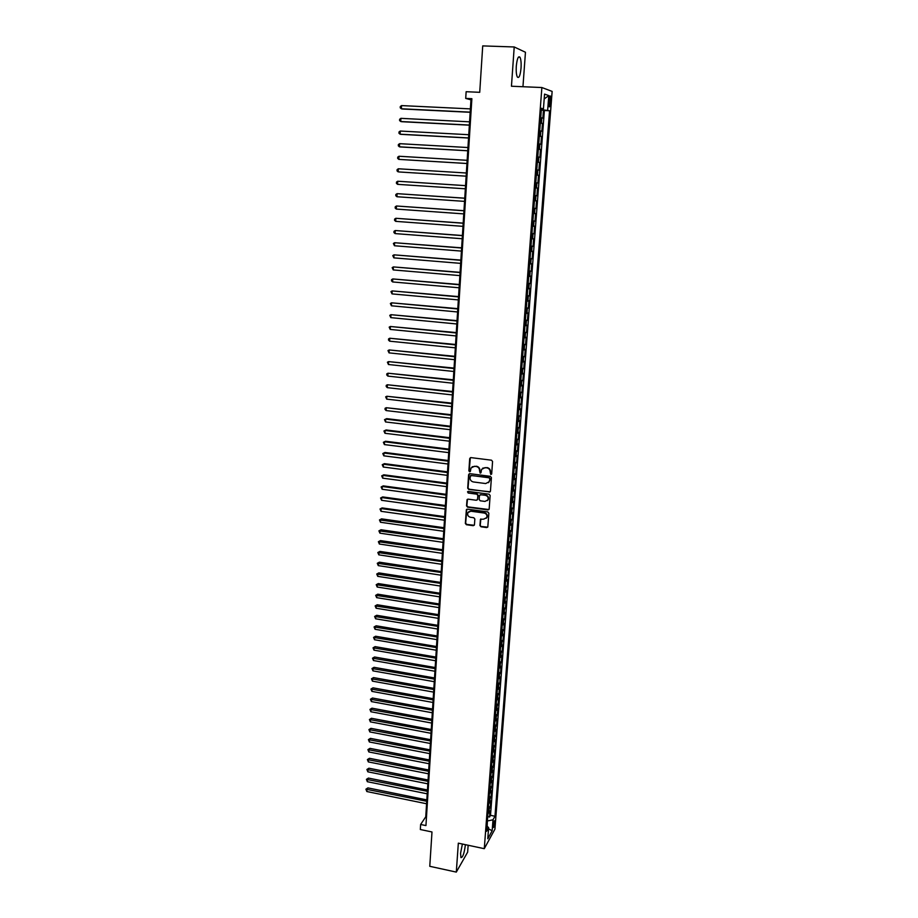 <?xml version="1.0" encoding="UTF-8"?>
<svg xmlns="http://www.w3.org/2000/svg" width="918" height="918" viewBox="0 0 918 918"><rect width="100%" height="100%" fill="white"/><g stroke="black" fill="none" stroke-linecap="round" stroke-linejoin="round"><path stroke-width="1.38" d="M490.832 474.491L491.692 473.791L492.564 461.502L491.509 460.193L470.911 457.612L469.695 458.621L468.88 470.854L469.614 471.76L470.372 471.382L471.003 468.008L474.468 466.264L476.167 466.482C478.37 466.987 479.494 468.375 479.563 470.636L480.194 473.126L480.963 472.736L481.571 469.408L485.083 467.618L486.792 467.836C489.007 468.341 490.132 469.729 490.201 472.001L490.832 474.491M482.696 468.157L487.114 467.595C489.317 468.1 490.453 469.488 490.51 471.749L490.396 473.344L491.543 474.193M470.337 457.692L469.213 470.613L470.314 471.485M472.15 466.769L476.499 466.241C478.691 466.746 479.816 468.134 479.884 470.395L479.781 471.978L480.906 472.839M462.397 844.032L460.572 853.258L460.939 857.607C462.775 857.63 464.244 853.419 465.357 844.985L465.38 844.675M521.034 68.139C521.332 62.975 520.976 59.349 519.99 57.249C518.326 55.665 517.086 58.637 516.295 66.176C516.008 71.352 516.352 74.966 517.35 77.02C519.014 78.581 520.242 75.62 521.034 68.139M494.825 822.505L494.71 820.669C494.045 820.635 493.482 822.333 493.023 825.775L493.15 827.611C493.815 827.634 494.377 825.936 494.825 822.505M479.93 525.486L480.975 526.771L486.689 527.575L487.802 527.001L488.869 513.231L487.814 511.934L467.446 509.146L466.367 509.685L465.346 523.444L466.39 524.717L473.252 525.693L474.457 524.717L474.847 519.014L473.803 517.729L470.395 517.259C468.019 516.501 467.193 514.975 467.905 512.669L470.796 511.2L484.211 513.047C486.563 513.782 487.401 515.296 486.735 517.591L483.775 519.118L480.435 519.37L479.93 525.486L481.296 526.484L487.722 527.15M522.95 86.728L525.452 52.257L514.218 46.967L482.719 45.9L479.724 92.316L466.137 91.708L465.713 98.41L471.875 98.685L425.941 825.58L420.639 824.467L420.329 829.516L431.988 831.972L429.773 866.305L456.303 872.1L467.652 852.134L468.146 845.26M514.218 46.967L511.452 86.235L541.872 87.531L484.279 848.68L458.334 843.172L456.303 872.1M489.225 492.186L490.441 491.187L491.417 477.624L490.35 476.327L469.832 473.677L468.616 474.675L467.71 488.181L468.765 489.478L490.212 491.807M490.132 495.49L489.168 508.962L487.951 509.949L467.572 507.161L466.528 505.875L467.032 499.702L468.111 499.151L476.373 500.264L477.578 499.277L477.842 495.468L476.786 494.171L468.191 493.023L467.537 491.807L468.295 491.428L489.076 494.194L490.132 495.49M487.699 816.63L489.558 817.009L490.017 810.996L488.973 812.832L489.283 808.804L488.227 809.653M488.456 806.601L490.327 806.979L490.786 800.944L489.742 802.757L490.051 798.706L488.996 799.544M489.225 796.537L491.096 796.916L491.555 790.846L490.51 792.636L490.82 788.573L489.764 789.388M489.994 786.428L491.864 786.795L492.323 780.713L491.279 782.469L491.589 778.384L490.533 779.198M490.763 776.272L492.633 776.639L493.104 770.535L492.059 772.256L492.369 768.159L491.314 768.963M491.532 766.082L493.414 766.45L493.884 760.311L492.84 762.009L493.15 757.901L492.094 758.681M492.312 755.847L494.194 756.202L494.664 750.04L493.62 751.716L493.941 747.585L492.874 748.354M493.092 745.565L494.986 745.921L495.456 739.736L494.412 741.377L494.722 737.234L493.666 737.98M493.873 735.249L495.766 735.593L496.248 729.385L495.204 730.992L495.513 726.838L494.458 727.572M494.664 724.876L496.558 725.231L497.04 718.989L495.995 720.573L496.317 716.384L495.25 717.119M495.445 714.468L497.349 714.812L497.831 708.547L496.787 710.107L497.108 705.908L496.041 706.619M496.248 704.014L498.153 704.358L498.635 698.059L497.59 699.585L497.912 695.374L496.845 696.073M497.04 693.515L498.956 693.847L499.438 687.525L498.394 689.028L498.715 684.794L497.648 685.482M497.843 682.969L499.759 683.302L500.241 676.956L499.197 678.425L499.518 674.168L498.451 674.845M498.646 672.378L500.562 672.71L501.056 666.33L500.012 667.776L500.333 663.507L499.266 664.162M499.449 661.752L501.377 662.073L501.871 655.67L500.826 657.081L501.148 652.79L500.08 653.432M500.264 651.069L502.192 651.39L502.685 644.964L501.641 646.341L501.974 642.026L500.895 642.657M501.079 640.339L503.007 640.661L503.5 634.2L502.456 635.554L502.789 631.228L501.721 631.836M501.894 629.564L503.833 629.886L504.326 623.402L503.282 624.722L503.615 620.373L502.548 620.97M502.708 618.755L504.659 619.065L505.152 612.547L504.108 613.832L504.441 609.472L503.374 610.057M503.534 607.888L505.485 608.198L505.99 601.646L504.946 602.908L505.279 598.525L504.2 599.087M504.361 596.975L506.323 597.274L506.816 590.71L505.784 591.926L506.116 587.531L505.038 588.082M505.198 586.017L507.149 586.315L507.654 579.717L506.621 580.91L506.954 576.481L505.875 577.02M506.036 575.012L507.998 575.299L508.503 568.678L507.459 569.837L507.803 565.396L506.725 565.913M506.874 563.95L508.836 564.237L509.341 557.582L508.308 558.718L508.641 554.254L507.562 554.759M507.711 552.843L509.685 553.129L510.19 546.451L509.157 547.541L509.501 543.066L508.411 543.548M508.561 541.7L510.534 541.976L511.051 535.263L510.006 536.33L510.351 531.82L509.272 532.291M509.41 530.489L511.395 530.776L511.9 524.029L510.867 525.062L511.211 520.54L510.133 520.988M510.259 519.244L512.244 519.519L512.76 512.737L511.728 513.736L512.072 509.192L510.993 509.639M511.119 507.941L513.116 508.216L513.632 501.412L512.588 502.375L512.944 497.808L511.854 498.233M511.98 496.592L513.977 496.856L514.493 490.017L513.46 490.946L513.816 486.368L512.726 486.769M512.841 485.197L514.849 485.45L515.365 478.588L514.332 479.483L514.688 474.881L513.598 475.272M513.713 473.745L515.721 473.998L516.249 467.101L515.216 467.962L515.56 463.338L514.47 463.705M514.585 462.236L516.593 462.488L517.121 455.569L516.088 456.384L516.444 451.748L515.354 452.104M515.468 450.692L517.477 450.933L518.016 443.979L516.972 444.76L517.327 440.101L516.237 440.433M516.341 439.079L518.36 439.32L518.899 432.332L517.867 433.089L518.222 428.396L517.132 428.717M517.224 427.421L519.255 427.662L519.795 420.639L518.762 421.362L519.118 416.646L518.027 416.956M518.119 415.716L520.15 415.946L520.69 408.9L519.657 409.577L520.013 404.849L518.922 405.136M519.014 403.954L521.045 404.184L521.585 397.092L520.552 397.735L520.919 392.996L519.817 393.26M519.909 392.135L521.952 392.365L522.491 385.25L521.458 385.847L521.826 381.085L520.724 381.326M520.804 380.27L522.847 380.488L523.398 373.339L522.365 373.913L522.732 369.116L521.631 369.346M521.711 368.347L523.765 368.566L524.304 361.382L523.283 361.91L523.65 357.091L522.549 357.309M522.617 356.368L524.671 356.586L525.222 349.368L524.201 349.861L524.568 345.019L523.467 345.214M523.535 344.342L525.589 344.548L526.152 337.296L525.119 337.755L525.486 332.89L524.385 333.062M524.453 332.259L526.519 332.454L527.07 325.179L526.048 325.592L526.416 320.703L525.314 320.864M525.371 320.118L527.437 320.313L527.999 312.992L526.978 313.371L527.345 308.471L526.244 308.597M526.301 307.92L528.378 308.104L528.929 300.76L527.907 301.093L528.286 296.17L527.173 296.284M527.23 295.665L529.307 295.848L529.87 288.47L528.848 288.757L529.216 283.811L528.114 283.914M528.16 283.352L530.248 283.536L530.811 276.123L529.789 276.375L530.168 271.407L529.055 271.476M529.101 270.994L531.189 271.166L531.763 263.718L530.73 263.925L531.109 258.933L530.007 258.991M530.042 258.566L532.142 258.738L532.704 251.245L531.683 251.429L532.061 246.403L530.96 246.437M530.983 246.081L533.094 246.253L533.668 238.726L532.647 238.864L533.025 233.815L531.912 233.838M531.935 233.551L534.046 233.7L534.62 226.149L533.599 226.241L533.989 221.181L532.876 221.169M532.899 220.951L535.01 221.1L535.584 213.515L534.563 213.561L534.953 208.466L533.84 208.443M533.851 208.294L535.974 208.443L536.56 200.812L535.538 200.824L535.928 195.706L534.815 195.66M534.815 195.58L536.938 195.718L537.523 188.064L536.514 188.018L536.904 182.889L535.791 182.82L537.914 182.946L538.51 175.246L536.376 175.108L538.51 175.246M537.489 175.166L537.879 170.002L538.9 170.105L539.486 162.371L537.351 162.245M537.351 162.142L538.464 162.245L538.866 157.058L539.887 157.196L540.472 149.427L538.327 149.313M538.338 149.141L539.463 149.255L539.853 144.046L540.874 144.241L541.471 136.426L539.314 136.312M539.336 136.071L540.45 136.22L540.851 130.976L541.861 131.217L542.458 123.368L540.335 122.943M540.3 123.264L542.458 123.368M549.056 99.66L549.136 106.706C549.733 107.303 550.192 106.109 550.513 103.137L550.433 96.092C549.836 95.495 549.377 96.677 549.056 99.66M541.872 87.531L552.143 91.41L494.917 829.172L484.279 848.68M489.558 817.009L490.51 815.322L494.974 816.24L549.561 110.768L541.345 109.598M494.974 816.24L493 819.785L492.151 830.801L487.779 838.765L488.628 827.623L486.586 831.306L541.448 108.278L543.433 108.886L544.558 94.095L548.78 95.61L547.656 110.183M490.51 815.322L544.385 110.527L543.467 110.252L542.859 118.124L540.725 117.676M540.45 136.22L541.471 136.426M539.463 149.255L540.472 149.427M538.464 162.245L539.486 162.371M537.914 182.946L536.904 182.889M536.938 195.718L535.928 195.706M535.974 208.443L534.953 208.466M535.01 221.1L533.989 221.181M534.046 233.7L533.025 233.815M533.094 246.253L532.061 246.403M532.142 258.738L531.109 258.933M531.189 271.166L530.168 271.407M530.248 283.536L529.216 283.811M529.307 295.848L528.286 296.17M528.378 308.104L527.345 308.471M527.437 320.313L526.416 320.703M526.519 332.454L525.486 332.89M525.589 344.548L524.568 345.019M524.671 356.586L523.65 357.091M523.765 368.566L522.732 369.116M522.847 380.488L521.826 381.085M521.952 392.365L520.919 392.996M521.045 404.184L520.013 404.849M520.15 415.946L519.118 416.646M519.255 427.662L518.222 428.396M518.36 439.32L517.327 440.101M517.477 450.933L516.444 451.748M516.593 462.488L515.56 463.338M515.721 473.998L514.688 474.881M514.849 485.45L513.816 486.368M513.977 496.856L512.944 497.808M513.116 508.216L512.072 509.192M512.244 519.519L511.211 520.54M511.395 530.776L510.351 531.82M510.534 541.976L509.501 543.066M509.685 553.129L508.641 554.254M508.836 564.237L507.803 565.396M507.998 575.299L506.954 576.481M507.149 586.315L506.116 587.531M506.323 597.274L505.279 598.525M505.485 608.198L504.441 609.472M504.659 619.065L503.615 620.373M503.833 629.886L502.789 631.228M503.007 640.661L501.974 642.026M502.192 651.39L501.148 652.79M501.377 662.073L500.333 663.507M500.562 672.71L499.518 674.168M499.759 683.302L498.715 684.794M498.956 693.847L497.912 695.374M498.153 704.358L497.108 705.908M497.349 714.812L496.317 716.384M496.558 725.231L495.513 726.838M495.766 735.593L494.722 737.234M494.986 745.921L493.941 747.585M494.194 756.202L493.15 757.901M493.414 766.45L492.369 768.159M492.633 776.639L491.589 778.384M491.864 786.795L490.82 788.573M491.096 796.916L490.051 798.706M490.327 806.979L489.283 808.804M487.171 826.246L487.378 820.899M541.574 109.609L541.631 108.944M465.713 98.41L470.957 99.832L425.757 816.813L420.639 824.467M471.806 99.867L470.957 99.832M426.491 816.963L425.757 816.813M541.299 110.149L543.467 110.252M544.385 110.527L549.561 110.768M541.39 108.944L543.433 108.886M540.851 130.976L539.727 130.826M539.853 144.046L538.74 143.919M538.866 157.058L537.753 156.944M537.879 170.002L536.766 169.91M535.401 187.96L536.514 188.018M534.425 200.778L535.538 200.824M533.461 213.538L534.563 213.561M532.497 226.241L533.599 226.241M531.533 238.887L532.647 238.864M530.581 251.463L531.683 251.429M529.629 263.994L530.73 263.925M528.688 276.456L529.789 276.375M527.735 288.872L528.848 288.757M526.806 301.219L527.907 301.093M525.876 313.508L526.978 313.371M524.947 325.752L526.048 325.592M524.017 337.927L525.119 337.755M523.099 350.056L524.201 349.861M522.181 362.128L523.283 361.91M521.275 374.142L522.365 373.913M520.368 386.111L521.458 385.847M519.462 398.01L520.552 397.735M518.555 409.864L519.657 409.577M517.66 421.672L518.762 421.362M516.777 433.411L517.867 433.089M515.882 445.104L516.972 444.76M514.998 456.751L516.088 456.384M514.126 468.341L515.216 467.962M513.254 479.873L514.332 479.483M512.382 491.359L513.46 490.946M511.51 502.8L512.588 502.375M510.649 514.183L511.728 513.736M509.788 525.521L510.867 525.062M508.928 536.8L510.006 536.33M508.079 548.035L509.157 547.541M507.229 559.223L508.308 558.718M506.38 570.365L507.459 569.837M505.543 581.45L506.621 580.91M504.705 592.489L505.784 591.926M503.867 603.482L504.946 602.908M503.041 614.429L504.108 613.832M502.215 625.319L503.282 624.722M501.389 636.174L502.456 635.554M500.574 646.972L501.641 646.341M499.759 657.724L500.826 657.081M498.944 668.442L500.012 667.776M498.13 679.102L499.197 678.425M497.326 689.716L498.394 689.028M496.523 700.296L497.59 699.585M495.72 710.819L496.787 710.107M494.928 721.307L495.995 720.573M494.136 731.738L495.204 730.992M493.345 742.134L494.412 741.377M492.564 752.485L493.62 751.716M491.784 762.789L492.84 762.009M491.004 773.059L492.059 772.256M490.223 783.284L491.279 782.469M489.455 793.462L490.51 792.636M488.686 803.594L489.742 802.757M488.628 827.623L486.976 826.062M487.917 813.681L488.973 812.832M487.573 820.944L493 819.785M544.19 98.937L548.78 95.61M492.151 830.801L488.548 828.805M469.224 473.768L468.042 487.928L469.098 489.214L489.535 491.922M489.719 478.691L488.973 477.773L470.968 475.444L470.016 477.808C470.085 480.057 471.209 481.445 473.39 481.95L485.691 483.556L489.225 481.732L490.028 478.439L488.973 477.773M470.601 475.49L489.294 477.532M488.491 482.696L489.604 480.355M490.028 478.439L489.914 480.103M467.48 499.266L466.86 505.6L467.905 506.885L488.961 509.536M477.349 499.885L478.163 495.204L477.119 493.907L468.191 493.023M467.916 491.474L468.513 492.759M484.968 501.423L487.928 499.908C488.617 497.579 487.779 496.053 485.404 495.318L480.653 494.687L479.437 495.674L479.173 499.495L480.229 500.792L484.968 501.423M487.401 500.631L488.238 499.633C488.927 497.315 488.089 495.789 485.714 495.054L485.404 495.318M479.999 494.802L485.714 495.054M480.848 518.934L480.252 525.199M486.253 518.268L487.045 517.304C487.71 515.009 486.873 513.495 484.52 512.772L484.211 513.047M468.742 511.693L471.129 510.924L484.52 512.772M466.792 509.249L465.678 523.157L466.723 524.43L474.262 525.268M470.395 108.886L401.545 105.593L401.384 108.783L402.371 108.99L470.177 112.294M401.545 105.593L400.282 106.545L400.225 107.819L401.384 108.783L470.188 112.134M469.58 121.83L400.902 118.342L400.741 121.52L401.728 121.704L469.362 125.181M400.902 118.342L399.64 119.283L399.582 120.545L400.741 121.52L469.373 125.055M468.765 134.716L400.259 131.044L400.099 134.2L401.086 134.349L468.559 138.021M400.259 131.044L399.009 131.951L398.94 133.225L400.099 134.2L468.559 137.929M467.95 147.534L399.617 143.678L399.456 146.823L400.443 146.949L467.744 150.793M399.617 143.678L398.366 144.574L398.309 145.836L399.456 146.823L467.755 150.736M467.147 160.306L398.986 156.255L398.825 159.388L466.952 163.519M398.986 156.255L397.735 157.139L397.678 158.389L398.825 159.388L466.952 163.484M399.181 171.964L466.149 176.176L399.181 171.964M466.344 173.009L398.343 168.774L398.194 171.895L397.046 170.886L397.104 169.635L398.343 168.774M465.552 185.631L397.712 181.236L397.563 184.346L465.357 188.798M465.552 185.654L397.712 181.236L396.484 182.085L396.415 183.325L397.563 184.346M464.76 198.185L397.092 193.652L396.932 196.739L464.565 201.375M464.76 198.242L397.092 193.652L395.853 194.478L395.796 195.718L396.932 196.739M463.969 210.681L396.461 205.999L396.312 209.074L463.774 213.894M463.969 210.761L396.461 205.999L395.233 206.814L395.176 208.042L396.312 209.074M463.188 223.12L395.842 218.289L395.692 221.353L462.982 226.344M463.177 223.235L395.842 218.289L394.614 219.092L394.556 220.32L395.692 221.353M462.408 235.513L395.222 230.533L395.073 233.585L462.202 238.749M462.397 235.651L395.222 230.533L394.006 231.313L393.937 232.529L395.073 233.585M461.628 247.837L394.614 242.719L394.453 245.749L461.421 251.096M461.616 248.009L394.614 242.719L393.386 243.488L394.453 245.749M460.859 260.104L393.994 254.848L393.845 257.866L460.652 263.374M460.847 260.31L393.994 254.848L392.778 255.594L393.845 257.866M460.09 272.325L393.386 266.92L393.237 269.926L459.884 275.607M460.067 272.554L393.386 266.92L392.17 267.654L393.237 269.926M459.321 284.488L392.778 278.946L392.629 281.941L459.115 287.782M459.31 284.752L392.778 278.946L391.573 279.657L391.504 280.862L392.629 281.941M458.552 296.594L392.17 290.914L392.02 293.898L458.346 299.911M458.541 296.881L392.17 290.914L390.965 291.614L392.02 293.898M457.795 308.643L391.573 302.825L391.424 305.797L457.589 311.971M457.772 308.964L391.573 302.825L390.368 303.514L391.424 305.797M457.038 320.634L390.965 314.69L390.816 317.639L456.831 323.985M457.015 320.99L390.965 314.69L389.771 315.356L390.816 317.639M456.292 332.58L390.368 326.498L390.219 329.436L456.074 335.942M456.269 332.959L390.368 326.498L389.175 327.152L390.219 329.436M455.535 344.468L389.771 338.249L389.634 341.186L455.328 347.842M455.512 344.881L389.771 338.249L388.589 338.891L388.521 340.062L389.634 341.186M454.789 356.31L389.186 349.953L389.037 352.879L454.582 359.695M454.766 356.735L389.186 349.953L387.993 350.584L389.037 352.879M454.054 368.095L388.601 361.612L388.452 364.515L453.836 371.492M454.02 368.554L388.601 361.612L387.407 362.22L388.452 364.515M453.308 379.822L388.004 373.213L387.866 376.105L453.09 383.242M453.274 380.304L388.004 373.213L386.822 373.81L386.765 374.969L387.866 376.105M452.574 391.504L387.419 384.768L387.281 387.648L452.356 394.935M452.54 392.02L387.419 384.768L386.249 385.353L386.191 386.501L387.281 387.648M451.84 403.128L386.845 396.266L386.696 399.135L451.622 406.571M451.805 403.668L386.845 396.266L385.663 396.84L386.696 399.135M451.105 414.706L386.26 407.718L386.122 410.575L450.887 418.16M451.071 415.269L386.26 407.718L385.09 408.269L385.032 409.417L386.122 410.575M450.382 426.239L386.662 418.642L385.686 419.113L385.549 421.959L450.164 429.704M450.348 426.824L385.686 419.113L384.516 419.652L386.662 418.642M385.549 421.959L384.516 419.652M449.659 437.714L386.088 429.968L385.112 430.462L384.975 433.296L449.441 441.191M449.625 438.322L385.112 430.462L383.942 430.99L386.088 429.968M384.975 433.296L383.942 430.99M448.936 449.131L385.514 441.248L384.539 441.765L384.401 444.587L448.718 452.631M448.902 449.774L384.539 441.765L383.38 442.281L385.514 441.248M384.401 444.587L383.38 442.281M448.225 460.503L384.94 452.482L383.976 453.022L383.827 455.833L448.007 464.015M448.179 461.169L383.976 453.022L382.817 453.526L384.94 452.482M383.827 455.833L382.817 453.526M447.514 471.829L384.378 463.659L383.403 464.221L383.265 467.021L447.284 475.352M447.468 472.529L383.403 464.221L382.244 464.715L384.378 463.659M383.265 467.021L382.244 464.715M446.802 483.109L383.804 474.801L382.84 475.386L382.703 478.163L446.573 486.643M446.756 483.82L382.84 475.386L381.693 475.857L383.804 474.801M382.703 478.163L381.693 475.857M446.091 494.332L383.242 485.886L382.278 486.494L382.14 489.26L445.873 497.877M446.045 495.077L382.278 486.494L381.131 486.953L383.242 485.886M382.14 489.26L381.131 486.953M445.391 505.508L382.68 496.925L381.716 497.556L381.578 500.31L445.161 509.065M445.333 506.277L381.716 497.556L380.568 497.992L382.68 496.925M381.578 500.31L380.568 497.992M444.679 516.639L382.129 507.918L381.165 508.561L381.027 511.315L444.461 520.208M444.633 517.431L381.165 508.561L380.018 508.997L382.129 507.918M381.027 511.315L380.018 508.997M443.991 527.724L381.567 518.854L380.603 519.531L380.465 522.262L443.761 531.304M443.933 528.538L379.467 519.955L381.567 518.854M380.465 522.262L379.467 519.955M443.291 538.751L381.016 529.755L380.052 530.455L379.914 533.174L443.061 542.343M443.233 539.589L378.916 530.856L381.016 529.755M379.914 533.174L378.916 530.856M442.602 549.744L380.465 540.61L379.501 541.322L379.363 544.03L442.373 553.347M442.545 550.605L378.377 541.712L380.465 540.61M379.363 544.03L378.377 541.712M441.914 560.68L379.914 551.408L378.962 552.154L378.824 554.851L441.684 564.295M441.856 561.564L377.826 552.533L379.914 551.408M378.824 554.851L377.826 552.533M441.225 571.57L379.375 562.172L378.411 562.929L378.273 565.614L440.996 575.196M441.168 572.476L377.287 563.296L379.375 562.172M378.273 565.614L377.287 563.296M440.537 582.414L378.824 572.889L377.872 573.67L377.734 576.343L440.307 586.051M440.479 583.343L376.747 574.025L378.824 572.889M377.734 576.343L376.747 574.025M439.86 593.212L378.285 583.561L377.332 584.353L377.195 587.027L439.63 596.861M439.802 594.164L376.208 584.697L378.285 583.561M377.195 587.027L376.208 584.697M439.183 603.964L377.746 594.187L376.793 595.002L376.655 597.652L438.953 607.624M439.114 604.939L375.669 595.334L377.746 594.187M376.655 597.652L375.669 595.334M438.506 614.67L377.206 604.767L376.254 605.605L376.116 608.244L438.276 618.342M438.437 615.668L375.141 605.926L377.206 604.767M376.116 608.244L375.141 605.926M437.829 625.33L376.678 615.301L375.726 616.162L375.588 618.789L437.599 629.014M437.771 626.351L374.613 616.46L376.678 615.301M375.588 618.789L374.613 616.46M437.163 635.956L376.139 625.789L375.187 626.673L375.06 629.289L436.934 639.639M437.094 636.989L374.074 626.96L376.139 625.789M375.06 629.289L374.074 626.96M436.498 646.524L375.611 636.243L374.659 637.138L374.533 639.743L436.268 650.231M436.429 647.58L373.557 637.425L375.611 636.243M374.533 639.743L373.557 637.425M435.832 657.047L375.083 646.639L374.131 647.557L374.005 650.162L435.602 660.765M435.763 658.137L373.029 647.833L375.083 646.639M374.005 650.162L373.029 647.833M435.166 667.535L374.555 657.001L373.603 657.942L373.477 660.535L434.937 671.253M435.098 668.637L372.501 658.206L374.555 657.001M373.477 660.535L372.501 658.206M434.512 677.966L374.039 667.329L373.087 668.281L372.96 670.863L434.283 681.707M434.444 679.102L371.985 668.534L374.039 667.329M372.96 670.863L371.985 668.534M433.858 688.362L373.511 677.599L372.57 678.574L372.433 681.145L433.617 692.115M433.789 689.51L371.469 678.815L373.511 677.599M372.433 681.145L371.469 678.815M433.204 698.713L372.995 687.834L372.042 688.833L371.916 691.38L432.963 702.477M433.135 699.883L370.952 689.051L372.995 687.834M371.916 691.38L370.952 689.051M432.55 709.029L372.478 698.024L371.526 699.046L371.4 701.582L432.321 712.793M432.481 710.211L370.436 699.252L372.478 698.024M371.4 701.582L370.436 699.252M431.908 719.287L371.962 708.18L371.021 709.212L370.883 711.748L431.667 723.063M431.827 720.504L369.931 709.407L371.962 708.18M370.883 711.748L369.931 709.407M431.265 729.512L371.446 718.289L370.505 719.333L370.379 721.858L431.024 733.298M431.185 730.751L369.415 719.528L371.446 718.289M370.379 721.858L369.415 719.528M430.622 739.69L370.941 728.353L369.988 729.42L369.862 731.933L430.381 743.488M430.542 740.941L368.91 729.603L370.941 728.353M369.862 731.933L368.91 729.603M429.98 749.834L370.424 738.382L369.484 739.46L369.357 741.974L429.739 753.632M429.899 751.108L368.405 739.633L370.424 738.382M369.357 741.974L368.405 739.633M429.349 759.932L369.92 748.365L368.979 749.467L368.852 751.957L429.108 763.742M429.268 761.217L367.9 749.627L369.92 748.365M368.852 751.957L367.9 749.627M428.717 769.984L369.415 758.302L368.474 759.427L368.347 761.917L428.476 773.805M428.626 771.292L367.395 759.576L369.415 758.302M368.347 761.917L367.395 759.576M428.086 780.002L368.91 768.217L367.969 769.353L367.854 771.82L427.845 783.834M427.995 781.333L366.902 769.491L368.91 768.217M367.854 771.82L366.902 769.491M427.455 789.973L368.416 778.074L367.475 779.233L367.349 781.7L427.214 793.818M427.363 791.316L366.408 779.359L368.416 778.074M367.349 781.7L366.408 779.359M426.824 799.899L367.911 787.896L366.982 789.078L366.856 791.534L426.583 803.755M426.744 801.276L365.915 789.193L367.911 787.896M366.856 791.534L365.915 789.193M541.448 123.104L541.849 117.848M549.021 100.165L550.743 100.246M548.803 103.057L550.513 103.137M518.36 57.191L519.99 57.249M549.859 96.057L550.433 96.092"/></g></svg>
